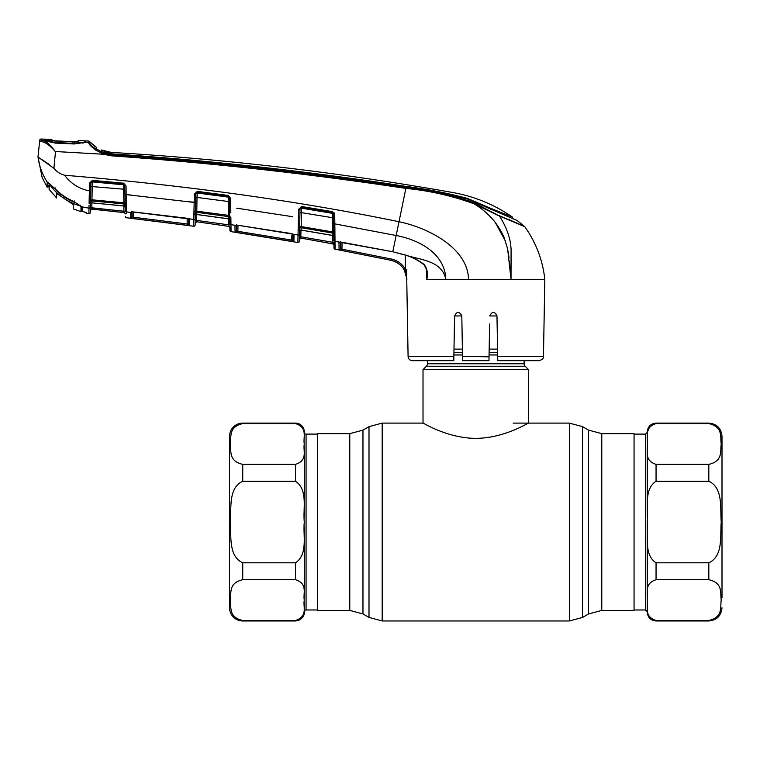 <?xml version="1.0" encoding="UTF-8"?>
<svg xmlns="http://www.w3.org/2000/svg" width="760" height="760" viewBox="0 0 760 760"><rect width="100%" height="100%" fill="white"/><g stroke="black" fill="none" stroke-linecap="round" stroke-linejoin="round"><path stroke-width="1.14" d="M317.49 522.034L317.49 433.656L349.771 433.656L349.771 610.413L317.49 610.413L317.49 522.034M601.778 433.656L634.058 433.656L634.058 610.413L601.778 610.413L601.778 433.656L588.591 430.122L582.559 426.645L569.364 423.111L513.152 423.111M524.144 360.677L524.144 363.755L427.414 363.755L427.414 360.677M524.144 363.755A3.515 3.515 0 0 0 525.169 366.234L426.379 366.234A3.515 3.515 0 0 0 427.414 363.755M525.169 366.234L528.542 369.607L528.542 423.111C528.76 422.474 504.602 438.301 475.712 438.349C447.079 438.301 422.788 422.503 423.016 423.111L382.185 423.111L368.999 426.645L368.999 617.433L362.966 613.947L362.966 430.122L368.999 426.645M426.379 366.234L423.016 369.607L423.016 423.111M528.542 369.607L423.016 369.607M497.562 349.106L489.164 349.106M462.384 349.106L453.995 349.106M496.983 315.96L489.744 315.96M461.805 315.96L454.575 315.96M647.254 602.832C647.254 615.201 647.254 615.201 647.254 602.832L647.254 611.733L645.496 609.976L645.496 434.102L634.058 434.102M647.254 597.369L647.254 522.101M656.051 579.709C643.274 583.936 648.707 593.484 647.254 600.096C648.669 606.708 643.34 616.36 656.051 620.483L708.814 620.483C723.529 617.101 719.995 606.822 721.25 600.086C720.014 593.389 723.472 583.024 708.814 579.709L656.051 579.709L656.051 562.808L708.814 562.808C723.529 556.054 719.995 535.477 721.25 522.025C720.014 508.62 723.472 487.882 708.814 481.26L656.051 481.26C643.274 489.715 648.707 508.801 647.254 522.034C648.669 535.258 643.34 554.572 656.051 562.808M722 597.883L722 436.297C721.221 428.288 716.822 423.89 708.814 423.111L656.051 423.111C650.702 423.633 647.776 426.559 647.254 431.898M708.814 464.369C723.434 461.044 719.995 450.841 721.25 444.134C720.014 437.389 723.558 426.968 708.814 423.586L656.051 423.586C643.264 427.823 648.707 437.37 647.254 443.983C648.717 450.613 643.255 460.123 656.051 464.369L708.814 464.369L708.814 481.26M722 559.958L722 446.196M648.251 430.293L649.183 427.994M647.254 441.247C647.254 428.868 647.254 428.868 647.254 441.247L647.254 432.345L645.496 434.102M647.254 516.582L647.254 446.709M304.294 602.832C304.294 615.201 304.294 615.201 304.294 602.832L304.294 611.733A1.758 1.758 0 0 1 306.062 609.976L317.49 609.976M242.744 620.483L295.507 620.483C308.275 616.255 302.841 606.717 304.294 600.096C302.879 593.484 308.209 583.832 295.507 579.709L242.744 579.709C228.019 583.091 231.562 593.38 230.309 600.106C231.534 606.803 228.076 617.177 242.744 620.483L242.744 620.967A13.186 13.186 0 0 1 229.548 607.772L229.548 436.297A13.186 13.186 0 0 1 242.744 423.111L295.507 423.111A8.797 8.797 0 0 1 304.294 431.898L304.294 432.345A1.758 1.758 0 0 0 306.062 434.102L317.49 434.102M242.744 481.26C228.114 487.911 231.553 508.317 230.309 521.721C231.534 535.221 227.99 556.063 242.744 562.808L295.507 562.808C308.284 554.344 302.841 535.258 304.294 522.034C302.831 508.772 308.294 489.744 295.507 481.26L242.744 481.26L242.744 464.369L295.507 464.369C308.275 460.142 302.841 450.594 304.294 443.983C302.879 437.37 308.209 427.709 295.507 423.586L242.744 423.586C228.019 426.968 231.562 437.256 230.309 443.983C231.534 450.69 228.076 461.054 242.744 464.369M304.294 527.497L304.294 597.36M304.294 446.709L304.294 516.582M188.527 224.276L188.85 218.927A1.32 1.064 -57.1 0 0 188.86 218.927A1.32 1.064 -57.1 0 0 189.392 219.07L189.677 225.559A1.32 1.32 -179 0 1 188.527 224.276L187.207 224L187.112 218.357M133.114 218.481L130.482 218.082A1.32 1.32 -1 0 0 131.955 216.799L132.041 211.85L131.955 216.799L133.266 217.189L187.207 224L187.036 225.283L133.114 218.481L133.351 212.011M130.606 212.201L131.66 211.879A1.32 1.264 -1 0 1 130.387 212.486L130.482 218.082L131.338 218.253M130.387 212.486L126.388 211.793A1.32 1.264 -1 0 1 125.21 210.558L125.115 205A1.32 0.864 -1 0 0 126.312 205.846L126.416 213.721M125.314 216.391L125.314 216.391A1.32 1.32 -1 0 0 126.483 217.673L125.314 216.457A1.32 1.32 -1 0 0 126.483 217.749L193.677 226.223L193.791 219.744L193.677 226.157A1.32 1.32 -179 0 0 195.168 224.874L195.168 224.941A1.32 1.32 -179 0 1 193.677 226.223M195.377 213.398L195.282 218.414A1.32 1.264 -179 0 1 193.791 219.64L187.026 218.253L132.952 211.869L130.559 212.23M124.782 185.905L123.585 184.272L123.661 183.169L126.046 186L124.782 185.905L125.105 204.677L124.925 194.465L125.077 202.901L123.814 202.806L123.585 184.272L92.34 181.488L91.969 199.804L123.757 202.796M90.62 198.996L90.763 190.76L90.62 199.88L91.969 199.804L92.007 200.925L123.937 203.936A1.32 1.244 -1 0 1 125.115 205.152L125.153 207.166A1.32 1.254 -1 0 0 123.975 205.941L123.576 189.192L90.839 186.475M91.874 202.91L91.874 209.133L91.789 207.784L123.909 211.242L124.098 212.572L91.874 209.095L124.098 212.572L123.909 211.242L90.469 207.784M125.115 205L125.086 203.272A1.32 0.741 -1 0 0 126.284 203.984L126.312 205.846M124.839 189.287L123.576 189.192M124.782 185.953A1.32 1.226 -1 0 0 123.595 184.756L123.443 184.737M89.186 200.593A1.32 0.75 175.8 0 0 90.62 199.88L90.592 201.932A1.32 1.244 -179 0 1 92.007 200.925L91.969 202.863L123.975 205.941L125.153 207.29L123.966 206.007L91.969 202.863A1.32 1.264 -179 0 0 90.535 204.098L90.563 202.445A1.32 0.95 -179 0 1 89.091 203.357L89.547 182.998L92.406 180.376L123.661 183.169M92.406 180.376L92.34 181.488L90.905 183.017A1.32 1.235 -179 0 1 92.33 181.934L123.595 184.756M90.905 183.017L89.547 182.998L90.896 183.189L90.763 190.76L89.395 190.855L89.234 197.115M126.046 186L126.284 203.984M92.226 181.925L92.311 181.146M90.573 201.609L90.478 206.948A1.32 1.273 -179 0 1 88.986 208.183L81.681 206.796L82.194 211.432A0.883 0.874 179.4 0 1 81.548 210.596L81.282 206.596A0.883 0.779 -44.9 0 0 81.681 206.796L73.862 201.523C66.68 198.455 60.372 194.114 54.919 188.508L47.3 182.162C42.322 174.515 39.235 166.145 38.019 157.054L53.903 168.311C56.734 171.779 60.306 174.078 64.6 175.237C70.908 183.663 79.173 188.869 89.395 190.855M89.148 202.587A1.32 0.902 -172.8 0 0 90.592 201.932L90.478 206.872A1.32 1.264 -179 0 1 88.986 208.107L89.043 205.304M90.62 199.177A1.32 0.712 -179 0 1 89.167 199.87M88.986 208.183L88.901 213.674A1.32 1.32 -57.5 0 0 90.383 212.391L90.421 210.643M38.019 157.054L42.151 177.498L47.139 187.197L47.3 182.162C42.322 174.515 39.235 166.145 38.019 157.054L49.115 164.359M48.079 182.609L47.196 182.229L47.187 183.027M47.177 183.236L47.139 187.197L42.151 177.498M48.003 182.561A0.883 0.864 -68.4 0 1 47.709 182.495L47.709 182.495A0.883 0.864 -68.4 0 1 47.3 182.162M499.272 215.688L524.552 226.461L517.237 220.571L467.561 199.082C447.412 193.439 426.901 189.344 406.04 186.808C308.408 171.855 210.358 160.996 111.872 154.232L111.796 154.764C210.302 161.737 308.398 172.615 406.077 187.397C429.666 189.677 452.57 194.911 474.8 203.119L499.462 216.03L474.458 203.984C452.276 195.843 429.438 190.655 405.935 188.413C308.275 173.641 210.188 162.792 111.691 155.857L103.493 154.242L55.261 151.516C49.922 145.426 45.258 142.053 41.258 141.407L39.663 141.037L39.748 140.21L38 156.873M55.48 151.81L53.903 168.311M45.59 139.811L45.581 140.838L44.488 140.182L44.488 139.147A2945.893 2945.893 0 0 0 41.107 139.032L41.03 139.859L42.493 140.315L41.03 139.859A1.32 1.32 -174 0 0 39.663 141.037M43.691 140.676L42.493 140.315L41.258 141.407M85.51 140.932L85.51 142.034L74.176 143.972L55.337 143.099L42.493 140.315C46.208 141.189 50.464 144.913 55.261 151.516M42.018 141.559L45.59 143.051M45.971 143.269L47.87 144.476M91.77 146.775L96.577 150.812M51.709 146.965L46.322 142.082M85.51 140.894A2945.893 2945.893 0 0 1 88.53 141.046A1.32 1.32 0 0 1 89.442 141.483L89.471 142.909C90.402 145.682 95.219 149.121 103.92 153.216L111.796 154.764L111.691 155.857M84.417 142.519L88.549 142.471L88.53 141.046M84.635 142.262L83.505 142.918M85.51 142.034L84.303 142.69L84.303 141.55M83.457 142.471L82.46 143.108M46.151 140.714L47.101 141.35L46.151 140.714M46.626 140.79L44.488 140.182M41.107 139.032A1.32 1.32 0 0 0 39.748 140.21M103.92 153.216L103.493 154.242C94.269 149.501 89.29 145.568 88.549 142.471L89.471 142.909L89.442 141.483A32.974 32.974 0 0 0 96.52 147.468L89.442 141.483L96.52 147.468L96.548 148.846M111.872 154.232L100.861 151.525L96.548 148.922M112.129 152.456A32.974 32.974 0 0 1 111.14 152.389A32.974 32.974 0 0 1 111.14 152.38A32.974 32.974 0 0 1 101.431 149.995L101.451 151.325L102.733 151.924L111.919 153.871C210.397 160.483 308.408 171.323 405.973 186.409C426.806 189.05 447.308 193.049 467.476 198.417L490.608 208.297L490.618 209.389L490.608 208.297L512.325 217.018C494.285 204.582 474.487 196.431 452.922 192.546A2935.785 2935.785 0 0 0 112.129 152.456L111.919 153.871M516.011 220.01L512.344 218.376L512.325 217.018M101.394 151.886L101.431 149.995L101.441 151.781M508.307 219.307L524.552 226.461A1.32 1.32 0 0 1 524.761 226.698L499.462 216.03L524.761 226.698C536.009 242.497 542.697 260.043 544.806 279.328L531.914 279.328M480.994 206.986L498.142 215.517M496.517 214.415L494.009 213.085M511.014 279.233L510.767 275.044M510.758 274.93L510.34 270.465M510.311 270.199L509.39 261.098M509.058 257.877L508.079 251.066M505.286 240.73L495.235 222.461M480.481 208.031L474.458 203.984C481.251 208.164 487.179 213.113 492.242 218.823C496.109 222.775 502.654 233.159 504.298 238.155L507.642 248.891L511.014 279.328L445.806 279.328C441.845 259.882 418.988 259.948 404.32 254.723C411.625 256.719 418.237 259.977 424.166 264.499C427.262 268.859 428.165 273.724 426.863 279.091L426.265 268.974M453.796 360.677L453.862 356.354L453.796 360.677L412.49 360.677A4.398 4.398 0 0 1 408.091 356.354L406.742 279.328C405.935 269.306 400.681 262.969 390.991 260.3L394.981 261.544M406.78 269.581L406.733 279.005M543.466 356.354C542.764 357.456 544.834 358.748 539.068 360.677L497.762 360.677L497.686 356.354L543.466 356.354L544.806 279.328L501.752 279.328M340.755 242.184L340.641 248.615L340.755 242.184M395.058 261.573L398.743 263.71M299.668 228.75L299.563 233.804A1.32 1.254 -179 0 1 298.024 235.011L298.613 209.351L301.682 206.501L332.471 211.641L334.685 214.491L334.846 223.877L333.583 223.801L333.868 240.122A1.32 1.254 179 0 0 334.951 241.328L334.846 223.877L335.074 249.175L334.951 241.328L339.644 242.155L338.969 242.62L339.074 249.888A1.32 1.32 -1 0 0 340.641 248.615L341.952 249.194L341.705 250.467L390.991 260.281L339.853 250.097M335.074 249.242A1.32 1.32 -107.9 0 1 334.001 247.969L334.001 247.902A1.32 1.32 179 0 0 335.074 249.175L390.991 260.3L391.267 259.008C397.527 260.414 402.258 263.881 405.46 269.392L406.933 279.176L404.31 270.009L405.46 269.392L405.232 255.113M340.442 242.079A1.32 0.978 79.4 0 1 340.119 242.221L340.119 242.221A1.32 0.978 79.4 0 1 339.644 242.155L392.768 251.75L404.339 254.733M334.846 223.877L396.15 235.505C418.608 239.695 445.046 253.222 445.806 279.328L426.73 279.328M406.077 187.397L399.009 221.73C428.83 227.924 467.827 248.263 468.559 279.328M424.166 264.499L424.023 264.765C426.331 268.441 427.262 271.168 426.825 272.945L426.816 272.84M426.787 279.053L426.825 272.945M341.544 242.174L392.777 251.75L404.301 254.819C411.578 256.823 418.142 260.138 424.023 264.765M338.969 242.62A1.32 1.254 -1 0 0 340.185 242.212M340.518 241.405L340.641 248.615M404.31 270.009C401.308 264.841 396.872 261.601 390.991 260.281M489.611 323.959L488.975 360.468M478.619 279.328L482.961 279.328M497.686 356.354L496.973 315.856C494.589 311.258 492.185 311.258 489.744 315.856M489.031 356.82L462.507 356.354L461.805 315.856C459.373 311.258 456.959 311.258 454.575 315.856L453.862 356.354L408.091 356.354M488.965 360.677L462.583 360.677L462.507 356.354M511.309 259.483L511.157 264.812M510.995 268.831L511.014 279.3M499.462 216.03C506.825 227.591 510.701 238.849 511.09 249.793L511.014 279.328M64.6 175.237C186.418 185.411 297.892 200.906 399.009 221.73L392.768 251.75M55.508 187.976L54.919 188.508L55.508 187.976M48.792 183.103L48.298 182.761M74.195 200.849L73.862 201.523M80.284 205.171L80.797 205.969M82.165 207.613L81.501 206.796L81.548 210.596L82.194 211.432L86.051 212.448A1.32 1.311 179 0 0 86.621 212.724L83.904 211.869M86.659 213.341L88.901 213.674L86.659 213.341L86.621 212.724L86.659 213.341A1.32 1.32 71.1 0 1 85.585 212.315M90.478 206.872L90.383 212.315A1.32 1.32 1 0 1 88.891 213.598M82.612 211.536L86.07 212.477M82.184 210.159L82.165 208.202M91.874 209.133L124.098 212.61L125.267 213.892A1.32 1.32 -1 0 0 124.098 212.61L91.874 209.133A1.32 1.32 121.4 0 0 90.421 210.425L91.874 209.133L124.098 212.572A1.32 1.32 -1 0 1 125.267 213.855M123.814 205.989L123.909 211.242L125.219 211.242M90.478 206.948L90.535 204.098M126.378 211.707L126.35 209.57M193.791 219.64L194.332 194.132L197.315 191.368L228.361 195.472L230.631 198.303L229.377 198.218L228.237 196.564L197.21 192.47L197.03 197.429L195.652 197.514L195.709 194.123L194.322 194.313M124.925 194.465L194.18 202.426L194.066 207.081M195.709 194.266L195.424 210.653A1.32 0.703 -179 0 1 193.971 211.327L193.971 211.964A1.32 0.741 176.7 0 0 195.424 211.261L195.368 213.816A1.32 0.931 -179 0 1 193.895 214.709M195.424 210.653L195.567 202.34L195.424 211.261L196.792 211.195L196.831 214.472L195.329 215.821L195.282 218.519A1.32 1.264 -179 0 1 193.791 219.744A1.32 1.264 1 0 0 195.282 218.519L195.168 224.874L195.254 220.4L196.574 220.4L229.843 225.007L229.377 198.218M195.254 220.4L195.329 215.688A1.32 1.254 1 0 1 196.831 214.472L228.636 218.823L228.247 197.115L197.201 193.002A1.32 1.226 1 0 0 195.709 194.114L195.709 194.218M229.434 201.656L197.03 197.429L196.792 211.195L229.681 215.526M230.898 220.314L230.879 218.177A1.32 0.817 179 0 1 229.71 217.379L229.719 217.787A1.32 1.226 179 0 0 228.589 216.6L196.868 212.325A1.32 1.235 1 0 0 195.386 213.332A1.32 0.883 -173.6 0 1 193.933 213.997M189.677 225.559L187.036 225.283M131.86 211.242L131.955 216.799M188.793 218.889A1.32 1.264 1 0 0 189.781 219.545M189.335 219.032L188.718 218.709M126.189 194.57L132.136 195.187M188.337 201.685L195.567 202.34M193.886 215.07L193.828 217.369M230.631 198.303L230.831 212.781M230.945 224.599L230.916 222.309M229.71 217.379L229.691 216.325A1.32 0.741 179 0 0 230.869 217.046L231.059 231.629A1.32 1.32 -109.7 0 1 229.938 230.346L229.9 227.99M229.909 228.598L229.919 229.111M229.928 229.539L229.938 230.128M229.938 230.346L229.938 230.28A1.32 1.32 179 0 0 231.059 231.562L230.945 224.836M229.719 217.787L229.757 220.039A1.32 1.254 179 0 0 228.636 218.823L229.757 220.172M197.001 192.993L197.011 192.46M228.361 195.472L228.247 197.115A1.32 1.216 179 0 1 229.377 198.303M196.707 221.73A1.32 1.32 -179 0 0 195.206 223.012L196.707 221.768L228.769 226.394L229.891 227.639A1.32 1.32 -1 0 0 228.769 226.357L196.707 221.768L196.678 214.529L196.574 220.4L199.576 220.818M228.532 225.007L228.427 218.861M195.377 213.199L195.329 215.688M197.315 191.368L195.709 194.114L194.332 194.132M237.538 225.197L235.98 225.321A1.32 1.102 -109 0 1 235.362 225.321L230.945 224.684A1.32 1.254 179 0 1 229.814 223.459M293.892 241.699L235.059 232.123L234.954 225.701L237.509 225.188L291.27 233.538L294.015 234.925L293.892 241.699A1.32 1.32 -179 0 1 292.799 240.426L292.933 234.166A1.32 0.921 -61.7 0 0 293.341 234.241L298.024 235.011M236.759 208.183L292.609 216.704M301.682 206.501L299.991 209.314L299.706 225.976A1.32 0.694 -179 0 1 298.233 226.641M299.81 219.668L299.706 226.613A1.32 0.731 176.5 0 1 298.243 227.306M299.934 212.705L301.312 212.629L301.15 230.033L332.719 235.439L332.671 233.054L301.188 227.706A1.32 1.226 -179 0 0 299.677 228.693L299.649 229.216A1.32 0.921 -179 0 1 298.148 230.109M298.195 229.33A1.32 0.883 -173.5 0 0 299.677 228.693L299.706 226.613L301.074 226.546L332.462 231.885L332.31 212.733L301.53 207.603L301.312 212.629L333.478 217.873M299.563 233.804L299.611 231.239A1.32 1.244 -179 0 1 301.15 230.033L299.611 231.382L299.516 236.759L300.837 236.759L301.017 238.108L300.837 236.759L333.906 242.506L333.953 245.366M292.685 233.928A1.32 0.921 -61.7 0 0 292.933 234.166L237.509 225.188M292.685 234.052L292.799 240.426L291.479 240.046L292.799 240.426L292.685 234.052M236.464 224.475L236.578 230.84L237.889 231.325L237.994 225.35L237.889 231.325L291.479 240.046L291.403 235.894M236.578 230.84L236.673 225.226L236.578 230.84A1.32 1.32 -1.1 0 1 235.059 232.123L235.372 232.208M293.037 234.213A1.32 1.264 1 0 0 294.015 234.925M291.26 241.319L291.479 240.046M237.7 232.607L237.889 231.325M236.255 225.141L234.954 225.701A1.32 1.264 -1 0 0 236.141 225.283L235.98 225.321M299.44 241.224L299.44 241.167A1.32 1.32 -179 0 1 297.892 242.44L298.024 235.267A1.32 1.254 -179 0 0 299.563 234.052L299.44 241.224A1.32 1.32 -179 0 1 297.892 242.506L297.977 237.927M299.563 234.052A1.32 1.254 1 0 1 298.024 235.267M299.44 241.167L299.469 239.419L301.017 238.136A1.32 1.32 1 0 0 299.469 239.381L299.516 236.759M333.726 231.961L333.763 234.232A1.32 1.226 -1 0 0 332.671 233.054L332.462 231.885L333.726 231.961L333.422 214.405L334.685 214.491L334.257 212.942M334.01 248.045A1.32 1.32 -1 0 1 334.001 247.902L333.906 242.506M333.982 246.63L334.001 247.741M299.991 209.37L298.613 209.446M299.934 212.638L299.991 209.314L298.613 209.351M332.471 211.641L332.31 212.733L333.422 214.5A1.32 1.206 -1 0 0 332.32 213.332L301.52 208.173A1.32 1.216 -179 0 0 299.991 209.314M333.801 236.645A1.32 1.244 -1 0 0 332.719 235.439L333.811 236.787L332.719 235.514L301.14 230.109M333.953 245.185L333.953 245.148A1.32 1.32 179 0 0 332.88 243.874L301.017 238.108L332.88 243.912L333.953 245.185M308.104 239.362L332.88 243.874L332.471 235.476M300.951 230.09L300.837 236.759M74.214 201.818L80.408 206.007L80.997 206.872L80.997 211.641L73.245 208.924L73.321 204.62L56.591 193.363L56.667 198.018L56.591 193.363L57.883 194.303M49.105 183.435L49.115 189.354L56.667 198.018M80.997 206.872L80.997 206.311L80.997 206.872M80.408 206.007C67.621 202.264 57.237 195.006 49.267 184.233L49.115 189.354M49.267 184.233L55.518 189.268M74.214 202.217C67.108 199.196 60.876 194.978 55.518 189.563M72.874 142.357L72.894 141.702L56.819 140.961L83.078 142.49M83.135 142.376L74.119 143.744M81.833 208.734L80.997 211.005L81.519 208.62M80.997 211.033L81.424 208.591M80.997 211.641L81.538 210.045M84.094 142.234L85.044 142.016L85.053 140.952M78.85 140.609L78.85 140.571A2945.893 2945.893 0 0 1 85.044 140.866M74.119 143.393L55.347 142.509L45.553 140.439L44.849 140.191L44.859 139.166A2945.893 2945.893 0 0 1 51.138 139.393L51.157 140.372L51.138 139.393M45.553 140.439L54.539 140.818L51.157 140.372M56.819 140.961L56.848 141.607L56.819 140.961L54.539 140.818L55.005 141.474L54.539 140.818M52.563 140.638L52.231 140.049L52.25 141.027M75.629 141.778L77.644 141.227L77.558 142.3L77.644 141.227L78.85 140.571L78.774 141.636L74.993 141.778L54.264 140.79M74.537 142.424L74.993 141.778M74.955 141.768L78.774 141.636M601.778 610.413L588.591 613.947L588.591 430.122M588.591 613.947L582.559 617.433L582.559 426.645M582.559 617.433L569.364 620.967L569.364 423.111M569.364 620.967L382.185 620.967L382.185 423.111M497.619 352.469L489.108 352.469M462.441 352.469L453.938 352.469M497.657 354.958L489.069 354.958M462.488 354.958L453.891 354.958M708.814 423.586L708.814 423.111M708.814 579.709L708.814 562.808M656.051 620.483L656.051 620.967L708.814 620.967L708.814 620.483M656.051 423.586L656.051 423.111M656.051 481.26L656.051 464.369M306.062 434.102L306.062 609.976M242.744 562.808L242.744 579.709M242.744 423.111L242.744 423.586M295.507 620.483L295.507 620.967C302.793 620.331 304.741 614.108 304.294 612.17M295.507 423.111L295.507 423.586M295.507 562.808L295.507 579.709M295.507 464.369L295.507 481.26M48.754 186.732L47.139 187.197M45.134 140.419L46.179 141.075M467.476 199.053L467.476 198.417M474.8 203.119L474.458 203.984M88.549 142.471L89.471 142.909M341.952 249.194L342.066 242.355L341.952 249.194L391.267 259.008M91.874 209.095A1.32 1.32 1 0 0 90.421 210.387M229.824 223.62L229.824 223.62A1.32 1.264 179 0 0 230.945 224.846M230.784 207.337L229.539 207.252M299.849 217.578L298.471 217.664M231.059 231.629L297.892 242.506M334.96 241.604A1.32 1.254 179 0 1 333.868 240.388M362.966 613.947L349.771 610.413M362.966 430.122L349.771 433.656M382.185 620.967L368.999 617.433M708.814 620.967C716.822 620.188 721.221 615.79 722 607.772M656.051 620.967C650.702 620.445 647.776 617.519 647.254 612.17M645.496 609.976L634.058 609.976M242.744 620.967L295.507 620.967M126.483 217.749L154.65 221.112L126.483 217.749M91.969 202.92L90.526 204.212M48.763 186.076L48.773 185.459M46.474 140.752C48.431 141.312 51.053 142.5 55.385 142.87L74.195 143.744C78.09 143.83 82.451 142.566 83.163 142.471L83.106 142.481M84.417 142.262L83.144 142.471M51.889 142.376L49.865 141.825M48.517 141.398L47.965 141.227M96.558 148.941L96.539 148.181M101.431 149.995L111.14 152.38L101.431 149.995M340.119 242.221L341.544 242.259M80.446 205.827L73.824 201.656C66.633 198.559 60.306 194.208 54.853 188.584L48.507 182.998M82.194 211.432L83.904 211.879M91.361 209.18L90.868 209.456M124.098 212.61L125.267 213.892M188.86 218.927L132.962 211.964M196.821 214.538L228.627 218.889M54.017 140.771L53.532 140.733M53.314 140.714L52.734 140.657M51.623 140.486L54.578 140.818"/></g></svg>

